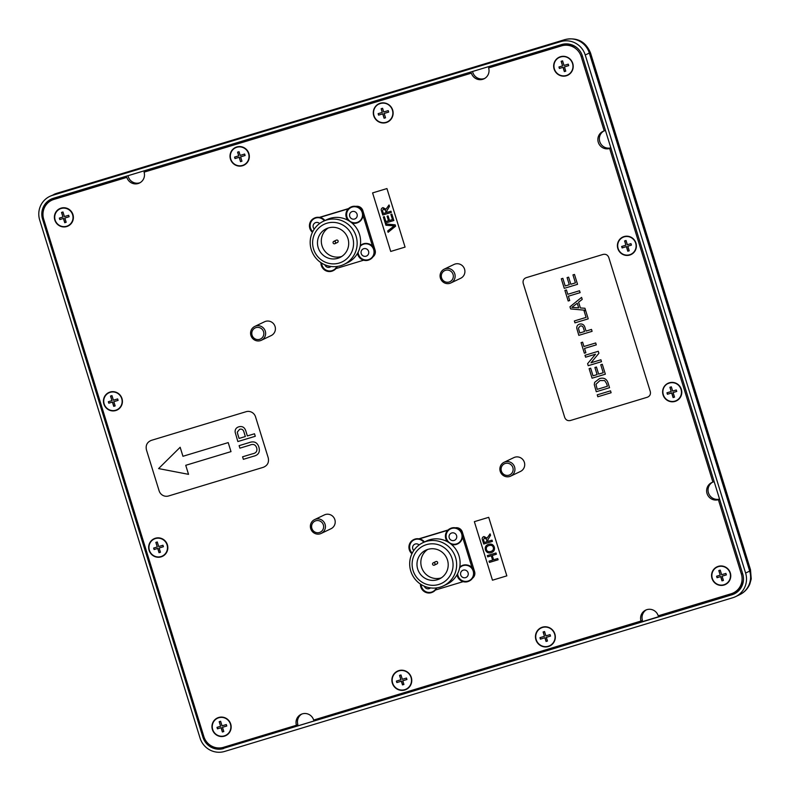 <?xml version="1.0" encoding="UTF-8"?>
<svg xmlns="http://www.w3.org/2000/svg" width="791" height="791" viewBox="0 0 791 791"><rect width="100%" height="100%" fill="white"/><g stroke="black" fill="none" stroke-linecap="round" stroke-linejoin="round"><path stroke-width="1.19" d="M718.366 499.685A9.195 8.998 64.5 0 1 711.682 482.609A9.195 8.998 64.5 0 1 712.928 482.124L609.643 148.471A9.195 8.998 64.5 0 1 602.969 131.385A9.195 8.998 64.5 0 1 604.205 130.911L581.197 56.566A15.939 15.593 -115.5 0 0 561.551 45.858L488.62 67.927A9.195 8.998 64.5 0 1 483.973 78.823A9.195 8.998 64.5 0 1 471.396 73.138L144.071 172.151A9.195 8.998 64.5 0 1 139.414 183.047A9.195 8.998 64.5 0 1 126.837 177.362L53.907 199.421A15.939 15.593 -115.5 0 0 43.683 219.156L203.87 736.619A15.939 15.593 -115.5 0 0 223.507 747.317L296.437 725.258A9.195 8.998 64.5 0 1 301.094 714.352A9.195 8.998 64.5 0 1 313.671 720.047L640.997 621.034A9.195 8.998 64.5 0 1 645.654 610.128A9.195 8.998 64.5 0 1 658.231 615.823L731.161 593.764A15.939 15.593 -115.5 0 0 741.375 574.029L718.366 499.685L719.573 499.111M218.672 717.477A9.779 9.561 -115.5 0 0 212.927 730.933A9.779 9.561 -115.5 0 0 225.771 735.64A9.779 9.561 -115.5 0 0 218.672 717.477M155.343 538.256A9.739 9.532 -115.5 0 0 149.618 551.663A9.739 9.532 -115.5 0 0 162.422 556.35A9.739 9.532 -115.5 0 0 155.343 538.256M110.078 392.039A9.68 9.462 -115.5 0 0 104.392 405.358A9.68 9.462 -115.5 0 0 117.108 410.015A9.68 9.462 -115.5 0 0 110.078 392.039M61.006 208.152A9.63 9.423 -115.5 0 0 55.35 221.411A9.63 9.423 -115.5 0 0 68.006 226.048A9.63 9.423 -115.5 0 0 61.006 208.152M236.756 146.968A9.818 9.601 -115.5 0 0 230.992 160.484A9.818 9.601 -115.5 0 0 243.885 165.21A9.818 9.601 -115.5 0 0 236.756 146.968M380.234 103.255A10.125 9.907 -115.5 0 0 374.291 117.187A10.125 9.907 -115.5 0 0 387.59 122.051A10.125 9.907 -115.5 0 0 380.234 103.255M560.512 56.695A9.986 9.769 -115.5 0 0 554.649 70.439A9.986 9.769 -115.5 0 0 567.76 75.234A9.986 9.769 -115.5 0 0 560.512 56.695M624.04 236.568A9.68 9.462 -115.5 0 0 618.364 249.887A9.68 9.462 -115.5 0 0 631.07 254.544A9.68 9.462 -115.5 0 0 624.04 236.568M669.305 382.795A9.739 9.532 -115.5 0 0 663.58 396.202A9.739 9.532 -115.5 0 0 676.384 400.889A9.739 9.532 -115.5 0 0 669.305 382.795M718.277 566.356A9.779 9.561 -115.5 0 0 712.533 579.813A9.779 9.561 -115.5 0 0 725.377 584.519A9.779 9.561 -115.5 0 0 718.277 566.356M542.408 627.174A10.145 9.917 -115.5 0 0 536.456 641.125A10.145 9.917 -115.5 0 0 549.775 646.01A10.145 9.917 -115.5 0 0 542.408 627.174M398.852 670.6A10.145 9.917 -115.5 0 0 392.89 684.551A10.145 9.917 -115.5 0 0 406.218 689.436A10.145 9.917 -115.5 0 0 398.852 670.6M450.91 282.931L460.688 278.264A7.663 7.495 -115.5 0 0 464.149 268.119A7.663 7.495 -115.5 0 0 454.083 264.431L444.305 269.098A7.663 7.495 64.5 0 1 454.598 273.3A7.663 7.495 64.5 0 1 450.91 282.931A7.663 7.495 64.5 0 1 440.429 278.185A7.663 7.495 64.5 0 1 444.305 269.098M510.709 476.103L520.488 471.436A7.663 7.495 -115.5 0 0 523.949 461.282A7.663 7.495 -115.5 0 0 513.883 457.603L504.104 462.27A7.663 7.495 64.5 0 1 514.397 466.472A7.663 7.495 64.5 0 1 510.709 476.103A7.663 7.495 64.5 0 1 500.228 471.357A7.663 7.495 64.5 0 1 504.104 462.27M321.205 533.421L330.974 528.754A7.663 7.495 -115.5 0 0 334.445 518.609A7.663 7.495 -115.5 0 0 324.379 514.921L314.6 519.588A7.663 7.495 64.5 0 1 324.893 523.8A7.663 7.495 64.5 0 1 321.205 533.421A7.663 7.495 64.5 0 1 310.725 528.675A7.663 7.495 64.5 0 1 314.6 519.588M261.406 340.249L271.184 335.582A7.663 7.495 -115.5 0 0 274.645 325.437A7.663 7.495 -115.5 0 0 264.58 321.749L254.801 326.416A7.663 7.495 64.5 0 1 265.094 330.628A7.663 7.495 64.5 0 1 261.406 340.249A7.663 7.495 64.5 0 1 250.925 335.503A7.663 7.495 64.5 0 1 254.801 326.416M355.891 206.372A6.13 5.992 64.5 0 1 362.851 210.633L375.082 250.144A6.13 5.992 64.5 0 1 372.986 256.808M319.356 217.387L348.574 208.557M448.072 529.99L418.864 538.829M472.484 578.251A6.13 5.992 -115.5 0 0 474.58 571.586L462.349 532.076A6.13 5.992 -115.5 0 0 455.398 527.815M714.135 481.551L712.928 482.124M603.701 131.079A9.195 8.998 -115.5 0 0 610.84 147.848L609.643 148.471M605.422 130.327L604.205 130.911M488.62 67.927L562.994 45.176A15.939 15.593 64.5 0 1 577.034 47.816M144.071 172.151L471.396 73.138M472.83 72.446A9.195 8.998 -115.5 0 0 484.675 78.447M51.751 200.252L53.185 199.569A15.939 15.593 64.5 0 1 55.34 198.729L126.837 177.362M128.28 176.67A9.195 8.998 -115.5 0 0 140.116 182.672M301.826 714.046A9.195 8.998 -115.5 0 0 297.881 724.576L296.437 725.258M646.385 609.821A9.195 8.998 -115.5 0 0 642.44 620.352L640.997 621.034M743.491 579.338A15.939 15.593 64.5 0 1 734.75 592.241L733.316 592.934M712.424 482.292A9.195 8.998 -115.5 0 0 719.563 499.072M734.859 593.576A16.858 16.492 64.5 0 1 733.247 594.16L225.02 747.89A16.858 16.492 64.5 0 1 211.335 745.923M43.258 211.316A16.858 16.492 64.5 0 1 51.761 198.867M217.377 717.981A9.779 9.561 -115.5 0 0 212.987 730.914A9.779 9.561 -115.5 0 0 225.801 735.63M225.643 735.363A9.472 9.265 -115.5 0 0 229.924 722.826A9.472 9.265 -115.5 0 0 212.69 729.5A9.472 9.265 -115.5 0 0 225.643 735.363L225.702 735.333A9.472 9.265 -115.5 0 0 225.702 735.333A9.472 9.265 -115.5 0 0 229.983 722.796A9.472 9.265 -115.5 0 0 217.535 718.238A9.472 9.265 -115.5 0 0 217.505 718.258M223.804 731.546L222.498 727.305L226.76 726.009L226.305 724.546L222.044 725.841L220.62 721.254L219.186 721.689L220.61 726.276L216.991 727.364L217.446 728.827L221.065 727.74L222.37 731.982L223.804 731.546L222.518 731.912L221.203 727.671L217.584 728.758L217.139 727.325M226.75 725.99L222.498 727.305M220.61 726.276L219.334 721.639M154.057 538.75A9.739 9.532 -115.5 0 0 149.677 551.634A9.739 9.532 -115.5 0 0 162.442 556.34M162.343 556.043L162.284 556.073A9.433 9.225 -115.5 0 0 162.343 556.043A9.433 9.225 -115.5 0 0 166.604 543.555A9.433 9.225 -115.5 0 0 154.215 539.017A9.433 9.225 -115.5 0 0 154.186 539.027L154.156 539.047A9.433 9.225 -115.5 0 0 149.38 550.229A9.433 9.225 -115.5 0 0 162.284 556.073A9.433 9.225 -115.5 0 0 166.545 543.585A9.433 9.225 -115.5 0 0 154.156 539.047M160.454 552.247L159.149 548.015L163.411 546.719L162.956 545.256L158.694 546.551L157.271 541.964L155.837 542.399L157.261 546.977L153.642 548.074L154.087 549.537L157.706 548.44L159.021 552.682L160.454 552.247M163.401 546.7L159.149 548.015M157.261 546.977L155.985 542.349M160.454 552.227L159.169 552.612L157.854 548.381L154.235 549.468L153.79 548.034M108.802 392.534A9.68 9.462 -115.5 0 0 104.452 405.328A9.68 9.462 -115.5 0 0 117.137 409.995M117.009 409.718A9.373 9.166 -115.5 0 0 117.038 409.708A9.373 9.166 -115.5 0 0 121.27 397.3A9.373 9.166 -115.5 0 0 108.96 392.801A9.373 9.166 -115.5 0 0 108.931 392.811A9.373 9.166 -115.5 0 0 104.165 403.934A9.373 9.166 -115.5 0 0 116.979 409.738A9.373 9.166 -115.5 0 0 121.211 397.329A9.373 9.166 -115.5 0 0 108.901 392.82L108.96 392.801M115.16 405.912L113.845 401.67L118.106 400.384L117.651 398.921L113.39 400.206L111.976 395.619L110.532 396.054L111.956 400.642L108.337 401.739L108.792 403.202L112.411 402.105L113.726 406.347L115.16 405.912M118.096 400.355L113.845 401.67M111.956 400.642L110.691 396.004M115.15 405.892L113.864 406.277L112.549 402.036L108.931 403.133L108.486 401.69M59.73 208.646A9.63 9.423 -115.5 0 0 55.41 221.381A9.63 9.423 -115.5 0 0 68.036 226.028M67.897 225.751A9.324 9.126 -115.5 0 0 67.927 225.742A9.324 9.126 -115.5 0 0 72.149 213.392A9.324 9.126 -115.5 0 0 59.898 208.903A9.324 9.126 -115.5 0 0 59.869 208.923M55.123 219.997A9.324 9.126 -115.5 0 0 67.868 225.771A9.324 9.126 -115.5 0 0 72.09 213.422A9.324 9.126 -115.5 0 0 55.123 219.997M66.167 222.271L64.852 218.039L69.114 216.744L68.659 215.281L64.397 216.576L62.973 211.988L61.54 212.423L62.964 217.001L59.345 218.098L59.8 219.562L63.418 218.464L64.724 222.706L66.167 222.271L64.872 222.637L63.557 218.405L59.938 219.493L59.493 218.059M69.104 216.724L64.852 218.039M62.964 217.001L61.698 212.374M235.461 147.472A9.818 9.601 -115.5 0 0 231.051 160.454A9.818 9.601 -115.5 0 0 243.915 165.19M243.816 164.904L243.757 164.933A9.512 9.304 -115.5 0 0 243.816 164.904A9.512 9.304 -115.5 0 0 248.117 152.307A9.512 9.304 -115.5 0 0 235.619 147.739A9.512 9.304 -115.5 0 0 235.589 147.749A9.512 9.304 -115.5 0 0 230.754 159.04A9.512 9.304 -115.5 0 0 243.757 164.933A9.512 9.304 -115.5 0 0 248.058 152.337A9.512 9.304 -115.5 0 0 235.56 147.759L235.619 147.739M235.006 158.566L239.169 157.3L240.513 161.651L241.947 161.216L240.602 156.865L245.101 155.511L244.656 154.047L240.157 155.402L239.011 151.714L237.577 152.149L238.714 155.837L234.561 157.102L235.006 158.566L234.709 157.053M240.513 161.651L239.317 157.231L235.154 158.497M241.947 161.186L240.662 161.582M245.101 155.481L240.602 156.865M238.714 155.837L237.725 152.109M378.889 103.769A10.125 9.907 -115.5 0 0 374.341 117.157A10.125 9.907 -115.5 0 0 387.62 122.041M387.452 121.774A9.818 9.601 -115.5 0 0 391.891 108.782A9.818 9.601 -115.5 0 0 374.024 115.704A9.818 9.601 -115.5 0 0 387.452 121.774L387.511 121.755A9.818 9.601 -115.5 0 0 387.511 121.755A9.818 9.601 -115.5 0 0 391.95 108.753A9.818 9.601 -115.5 0 0 379.057 104.036A9.818 9.601 -115.5 0 0 379.027 104.046M378.573 115.13L382.735 113.874L384.08 118.225L385.514 117.79L384.169 113.439L388.668 112.085L388.223 110.621L383.714 111.976L382.577 108.288L381.143 108.723L382.28 112.411L378.128 113.667L378.573 115.13L378.276 113.627M384.08 118.225L382.884 113.805L378.721 115.071M385.514 117.76L384.228 118.156M388.668 112.055L384.169 113.439M382.28 112.411L381.292 108.683M559.188 57.199A9.986 9.769 -115.5 0 0 554.709 70.409A9.986 9.769 -115.5 0 0 567.79 75.224M567.691 74.937L567.631 74.967A9.68 9.462 -115.5 0 0 572.002 62.153A9.68 9.462 -115.5 0 0 554.392 68.965A9.68 9.462 -115.5 0 0 567.631 74.967A9.68 9.462 -115.5 0 0 567.691 74.937A9.68 9.462 -115.5 0 0 572.061 62.123A9.68 9.462 -115.5 0 0 559.346 57.466A9.68 9.462 -115.5 0 0 559.316 57.476M565.773 71.15L564.458 66.909L568.719 65.623L568.264 64.16L564.003 65.445L562.589 60.858L561.145 61.293L562.569 65.88L558.95 66.978L559.405 68.441L563.024 67.344L564.339 71.586L565.773 71.15L564.477 71.516L563.162 67.275L559.544 68.372L559.099 66.928M568.709 65.594L564.458 66.909M562.569 65.88L561.303 61.253M622.764 237.063A9.68 9.462 -115.5 0 0 618.414 249.867A9.68 9.462 -115.5 0 0 631.099 254.534M630.971 254.257A9.373 9.166 -115.5 0 0 631 254.247A9.373 9.166 -115.5 0 0 635.232 241.838A9.373 9.166 -115.5 0 0 622.922 237.33A9.373 9.166 -115.5 0 0 622.893 237.34L622.863 237.359A9.373 9.166 -115.5 0 0 618.127 248.473A9.373 9.166 -115.5 0 0 630.941 254.267A9.373 9.166 -115.5 0 0 635.173 241.868A9.373 9.166 -115.5 0 0 622.863 237.359M624.603 240.929L625.918 245.17L621.657 246.466L622.112 247.929L626.373 246.634L627.797 251.222L629.231 250.787L627.807 246.199L631.426 245.111L630.971 243.648L627.352 244.735L626.047 240.494L624.603 240.929M625.918 245.17L624.761 240.889M629.221 250.767L627.935 251.152L626.512 246.565L622.25 247.86L621.805 246.416M631.416 245.081L627.807 246.199M668.019 383.289A9.739 9.532 -115.5 0 0 663.639 396.172A9.739 9.532 -115.5 0 0 676.414 400.869M676.305 400.582L676.246 400.612A9.433 9.225 -115.5 0 0 680.517 388.114A9.433 9.225 -115.5 0 0 663.342 394.768A9.433 9.225 -115.5 0 0 676.246 400.612A9.433 9.225 -115.5 0 0 676.305 400.582A9.433 9.225 -115.5 0 0 680.567 388.094A9.433 9.225 -115.5 0 0 668.177 383.546A9.433 9.225 -115.5 0 0 668.148 383.566M669.908 387.274L671.223 391.515L666.961 392.801L667.406 394.264L671.668 392.979L673.092 397.566L674.525 397.131L673.111 392.544L676.73 391.446L676.275 389.983L672.657 391.08L671.341 386.839L669.908 387.274M671.223 391.515L670.056 387.224M674.525 397.102L673.24 397.497L671.816 392.909L667.555 394.195L667.11 392.761M676.72 391.426L673.111 392.544M716.982 566.85A9.779 9.561 -115.5 0 0 712.592 579.783A9.779 9.561 -115.5 0 0 725.406 584.5M725.248 584.242L725.307 584.213A9.472 9.265 -115.5 0 0 725.307 584.213A9.472 9.265 -115.5 0 0 729.589 571.675A9.472 9.265 -115.5 0 0 717.14 567.117A9.472 9.265 -115.5 0 0 717.111 567.127A9.472 9.265 -115.5 0 0 712.295 578.379A9.472 9.265 -115.5 0 0 725.248 584.242A9.472 9.265 -115.5 0 0 729.529 571.695A9.472 9.265 -115.5 0 0 717.081 567.147L717.14 567.117M723.419 580.416L722.104 576.174L726.365 574.889L725.911 573.426L721.649 574.711L720.225 570.133L718.792 570.558L720.215 575.146L716.597 576.243L717.051 577.707L720.67 576.609L721.975 580.851L723.419 580.416L722.124 580.782L720.809 576.54L717.19 577.638L716.745 576.194M726.356 574.869L722.104 576.174M720.215 575.146L718.95 570.519M541.074 627.688A10.145 9.917 -115.5 0 0 536.516 641.106A10.145 9.917 -115.5 0 0 549.804 646M549.646 645.733L549.705 645.703A9.838 9.621 -115.5 0 0 549.705 645.703A9.838 9.621 -115.5 0 0 554.155 632.681A9.838 9.621 -115.5 0 0 541.232 627.955A9.838 9.621 -115.5 0 0 541.202 627.965A9.838 9.621 -115.5 0 0 536.199 639.642A9.838 9.621 -115.5 0 0 549.646 645.733A9.838 9.621 -115.5 0 0 554.096 632.711A9.838 9.621 -115.5 0 0 541.173 627.975L541.232 627.955M550.052 634.619L545.889 635.885L544.544 631.534L543.11 631.969L544.455 636.31L539.956 637.675L540.411 639.138L544.91 637.773L546.057 641.461L547.491 641.036L546.344 637.348L550.506 636.083L550.052 634.619M544.455 636.31L543.269 631.92M547.481 641.007L546.195 641.402L545.058 637.714L540.56 639.069L540.105 637.625M550.496 636.063L546.344 637.348M397.507 671.114A10.145 9.917 -115.5 0 0 392.949 684.531A10.145 9.917 -115.5 0 0 406.248 689.426M406.109 689.149A9.838 9.621 -115.5 0 0 406.139 689.129A9.838 9.621 -115.5 0 0 410.588 676.107A9.838 9.621 -115.5 0 0 397.665 671.381A9.838 9.621 -115.5 0 0 397.636 671.391A9.838 9.621 -115.5 0 0 392.633 683.068A9.838 9.621 -115.5 0 0 406.08 689.159A9.838 9.621 -115.5 0 0 410.529 676.137A9.838 9.621 -115.5 0 0 397.606 671.401L397.665 671.381M406.485 678.045L402.332 679.311L400.988 674.96L399.544 675.395L400.889 679.746L396.39 681.1L396.845 682.564L401.344 681.209L402.49 684.897L403.924 684.462L402.777 680.774L406.94 679.509L406.485 678.045M400.889 679.746L399.702 675.356M403.914 684.433L402.629 684.828L401.492 681.14L396.993 682.495L396.548 681.061M406.93 679.489L402.777 680.774M252.072 335.206A6.13 5.992 -115.5 0 0 262.256 337.678A6.13 5.992 -115.5 0 0 259.122 327.533A6.13 5.992 -115.5 0 0 252.072 335.206M311.872 528.378A6.13 5.992 -115.5 0 0 322.056 530.84A6.13 5.992 -115.5 0 0 318.911 520.705A6.13 5.992 -115.5 0 0 311.872 528.378M501.375 471.06A6.13 5.992 -115.5 0 0 511.559 473.522A6.13 5.992 -115.5 0 0 508.425 463.378A6.13 5.992 -115.5 0 0 501.375 471.06M441.576 277.888A6.13 5.992 -115.5 0 0 451.76 280.35A6.13 5.992 -115.5 0 0 448.626 270.215A6.13 5.992 -115.5 0 0 441.576 277.888M373.57 255.809A8.128 7.95 -115.5 0 0 367.746 243.608M335.938 268.594L363.633 260.209M337.104 266.844A8.128 7.95 -115.5 0 0 337.322 266.438A8.523 8.335 -115.5 0 1 333.278 270.621L332.971 270.769A8.523 8.335 64.5 0 1 320.938 262.642M372.551 246.238L363.079 215.646A8.128 7.95 -115.5 0 0 356.237 206.441M362.06 218.642A8.128 7.95 -115.5 0 0 363.079 215.646M348.267 208.844L319.762 217.466A8.128 7.95 -115.5 0 1 324.933 220.521M359.074 233.147A17.629 17.244 -115.5 0 0 357.186 229.192M343.966 264.431L347.417 262.78A23.908 23.384 -115.5 0 0 358.926 232.752A23.908 23.384 -115.5 0 0 330.045 218.375A23.908 23.384 -115.5 0 0 326.812 219.631L323.361 221.272A23.908 23.384 -115.5 0 0 312.554 252.922A23.908 23.384 -115.5 0 0 343.966 264.431A23.908 23.384 -115.5 0 0 355.475 234.403A23.908 23.384 -115.5 0 0 326.594 220.027A23.908 23.384 -115.5 0 0 323.361 221.272M326.93 223.22A20.843 20.388 -115.5 0 0 319.257 258.192A20.843 20.388 -115.5 0 0 353.073 247.959A20.843 20.388 -115.5 0 0 326.93 223.22M328.384 227.937A15.909 15.563 -115.5 0 0 319.05 249.827A15.909 15.563 -115.5 0 0 339.942 257.48A15.909 15.563 -115.5 0 0 328.384 227.937M328.225 227.986A15.909 15.563 -115.5 0 0 341.801 256.432M334.86 243.697L337.48 242.451A1.285 1.256 -115.5 0 0 336.551 240.069A1.285 1.256 -115.5 0 0 336.373 240.138L333.753 241.384A1.285 1.256 -115.5 0 0 333.179 243.084A1.285 1.256 -115.5 0 0 334.86 243.697A1.285 1.256 -115.5 0 0 333.931 241.314A1.285 1.256 -115.5 0 0 333.753 241.384M324.33 220.808A8.128 7.95 -115.5 0 0 310.497 228.065A8.128 7.95 -115.5 0 0 312.742 231.664M324.696 220.64A8.523 8.335 -115.5 0 0 314.284 218.138M312.425 232.317A8.523 8.335 64.5 0 1 314.126 218.217A8.523 8.335 64.5 0 1 324.389 220.788M346.962 217.031A8.128 7.95 -115.5 0 0 358.066 222.063A8.128 7.95 -115.5 0 0 361.734 211.306A8.128 7.95 -115.5 0 0 346.962 217.031M358.086 222.489A8.523 8.335 -115.5 0 0 362.09 211.138A8.523 8.335 -115.5 0 0 350.749 207.113M347.852 220.214A8.523 8.335 64.5 0 1 350.591 207.183A8.523 8.335 64.5 0 1 361.784 211.286A8.523 8.335 64.5 0 1 351.916 222.983M358.105 252.24A8.128 7.95 -115.5 0 0 369.575 259.23A8.128 7.95 -115.5 0 0 373.243 248.473A8.128 7.95 -115.5 0 0 360.113 246.416M369.595 259.656A8.523 8.335 -115.5 0 0 373.599 248.305A8.523 8.335 -115.5 0 0 362.258 244.281M360.271 245.546A8.523 8.335 64.5 0 1 373.293 248.453A8.523 8.335 64.5 0 1 368.29 260.18A8.523 8.335 64.5 0 1 357.522 253.338M321.64 263.096A8.128 7.95 -115.5 0 0 336.828 266.498M337.035 266.478A8.523 8.335 64.5 0 1 332.971 270.769M319.594 223.537A3.925 3.836 -115.5 0 0 314.156 223.566A3.925 3.836 -115.5 0 0 314.264 229.093M354.556 219.028A3.925 3.836 -115.5 0 0 355.999 212.453A3.925 3.836 -115.5 0 0 349.642 214.371A3.925 3.836 -115.5 0 0 354.556 219.028M366.065 256.205A3.925 3.836 -115.5 0 0 367.508 249.62A3.925 3.836 -115.5 0 0 361.141 251.548A3.925 3.836 -115.5 0 0 366.065 256.205M324.814 264.758A3.925 3.836 -115.5 0 0 330.994 266.458M424.441 541.964A8.128 7.95 64.5 0 0 419.27 538.908L447.775 530.286M463.14 581.652L435.445 590.027M467.244 565.051A8.128 7.95 64.5 0 1 473.067 577.252M455.745 527.884A8.128 7.95 64.5 0 1 462.587 537.079L472.049 567.681M462.587 537.079A8.128 7.95 64.5 0 1 461.558 540.085M456.684 550.635A17.629 17.244 64.5 0 1 458.572 554.59M422.869 542.715L426.319 541.064A23.908 23.384 64.5 0 1 457.722 552.573A23.908 23.384 64.5 0 1 446.915 584.223L443.464 585.864A23.908 23.384 64.5 0 1 440.231 587.12A23.908 23.384 64.5 0 1 411.35 572.733A23.908 23.384 64.5 0 1 422.869 542.715A23.908 23.384 64.5 0 1 454.271 554.214A23.908 23.384 64.5 0 1 443.464 585.864M438.748 584.47A20.843 20.388 64.5 0 1 412.595 559.731A20.843 20.388 64.5 0 1 446.421 549.498A20.843 20.388 64.5 0 1 438.748 584.47M437.294 579.754A15.909 15.563 64.5 0 1 425.736 550.21A15.909 15.563 64.5 0 1 446.628 557.863A15.909 15.563 64.5 0 1 437.294 579.754M441.299 577.865A15.909 15.563 64.5 0 1 427.723 549.429M433.26 562.826L435.881 561.57A1.285 1.256 64.5 0 1 437.561 562.193A1.285 1.256 64.5 0 1 436.988 563.884L434.358 565.14A1.285 1.256 64.5 0 1 432.637 564.438A1.285 1.256 64.5 0 1 433.26 562.826A1.285 1.256 64.5 0 1 434.941 563.439A1.285 1.256 64.5 0 1 434.358 565.14M436.335 587.94A8.128 7.95 64.5 0 1 421.138 584.529M432.628 592.133A8.523 8.335 -115.5 0 0 436.79 587.881M436.533 587.911A8.523 8.335 64.5 0 1 420.436 584.084M459.611 567.859A8.128 7.95 64.5 0 1 472.751 569.915A8.128 7.95 64.5 0 1 469.073 580.673A8.128 7.95 64.5 0 1 457.613 573.673M469.093 581.098A8.523 8.335 -115.5 0 0 473.562 570.924A8.523 8.335 -115.5 0 0 461.756 565.723M459.779 566.989A8.523 8.335 64.5 0 1 473.255 571.072A8.523 8.335 64.5 0 1 467.788 581.622A8.523 8.335 64.5 0 1 457.02 574.78M446.46 538.473A8.128 7.95 64.5 0 1 461.242 532.748A8.128 7.95 64.5 0 1 457.574 543.496A8.128 7.95 64.5 0 1 446.46 538.473M457.594 543.931A8.523 8.335 -115.5 0 0 462.053 533.757A8.523 8.335 -115.5 0 0 450.247 528.546M447.35 541.657A8.523 8.335 64.5 0 1 450.099 528.625A8.523 8.335 64.5 0 1 461.746 533.895A8.523 8.335 64.5 0 1 451.424 544.416M412.249 553.097A8.128 7.95 64.5 0 1 414.108 539.867A8.128 7.95 64.5 0 1 423.838 542.25M424.194 542.082A8.523 8.335 -115.5 0 0 413.782 539.581M411.923 553.759A8.523 8.335 64.5 0 1 413.634 539.65A8.523 8.335 64.5 0 1 423.887 542.221M424.322 586.19A3.925 3.836 -115.5 0 0 430.492 587.901M465.573 577.638A3.925 3.836 -115.5 0 0 467.016 571.062A3.925 3.836 -115.5 0 0 460.649 572.981A3.925 3.836 -115.5 0 0 465.573 577.638M454.064 540.471A3.925 3.836 -115.5 0 0 455.507 533.885A3.925 3.836 -115.5 0 0 449.14 535.814A3.925 3.836 -115.5 0 0 454.064 540.471M419.101 544.979A3.925 3.836 -115.5 0 0 413.653 544.999A3.925 3.836 -115.5 0 0 413.772 550.526M223.705 748.523A16.858 16.492 64.5 0 1 202.921 737.202L42.566 219.156A16.858 16.492 64.5 0 1 53.373 198.284L561.59 44.553A16.858 16.492 64.5 0 1 582.364 55.874L742.729 573.92A16.858 16.492 64.5 0 1 731.922 594.792L225.02 747.89M224.604 751.45A19.923 19.488 64.5 0 1 200.054 738.072L39.688 220.027A19.923 19.488 64.5 0 1 52.463 195.357L560.69 41.626A19.923 19.488 64.5 0 1 585.241 55.004L745.606 573.05A19.923 19.488 64.5 0 1 732.832 597.719L224.604 751.45M560.69 41.626L565.09 39.55C577.292 37.098 585.785 41.616 590.57 53.086L589.325 53.056A19.923 19.488 -115.5 0 0 564.774 39.679L56.903 193.271L49.774 196.395M590.57 53.096L750.491 569.698L749.69 571.102L589.325 53.056L585.241 55.004M235.184 432.341L237.854 441.546L255.285 436.276L254.504 433.775L247.356 435.93L246.011 431.579C244.884 427.456 242.471 425.865 238.773 426.824C236.064 427.723 234.868 429.562 235.184 432.341M237.775 434.19L239.09 438.432L245.348 436.543L244.024 432.262C243.381 429.711 241.908 428.722 239.624 429.305L237.29 432.104L237.775 434.19M258.884 447.103C257.312 442.347 254.069 440.854 249.155 442.614L239.119 445.649L239.9 448.161L249.808 445.155C253.278 443.642 255.572 444.582 256.709 447.973C257.47 451.226 256.066 453.174 252.487 453.816L242.58 456.812L243.351 459.324L253.377 456.288C258.469 455.151 260.298 452.086 258.884 447.103M385.385 210.307L386.117 212.65L383.358 213.491L382.547 210.881L383.388 208.814L385.385 210.307M391.337 212.423L382.745 215.023L381.569 211.227C380.847 209.467 381.311 208.251 382.982 207.588L386.008 209.21L389.034 204.968L389.469 206.382L386.71 211.088L387.106 212.354L390.962 211.187L391.337 212.423M392.474 219.572L390.873 214.41L391.861 214.104L393.849 220.511L385.247 223.111L383.338 216.932L384.327 216.635L385.86 221.569L388.51 220.778L387.076 216.17L388.074 215.874L389.498 220.471L392.474 219.572M395.599 226.177L388.104 232.307L387.689 230.972L394.195 225.87L385.909 225.247L385.494 223.902L395.184 224.842L395.599 226.177M597.235 394.847L597.828 396.756L611.107 392.741L610.514 390.833L597.235 394.847M596.276 391.723L609.545 387.709L608.042 382.864C606.588 378.76 603.701 377.356 599.4 378.632L594.634 382.389L594.288 384.644L596.276 391.723M606.559 383.477L604.631 380.56L599.964 380.55L595.949 384.288L597.215 389.35L607.419 386.265L606.559 383.477M600.764 364.75L603.236 372.729L598.639 374.123L596.434 367.014L594.911 367.469L597.106 374.588L593.023 375.824L590.659 368.191L589.127 368.655L592.083 378.197L605.352 374.183L602.297 364.285L600.764 364.75M590.996 362.772L598.896 353.3L598.273 351.283L584.994 355.297L585.587 357.206L595.494 354.21L587.594 363.682L588.217 365.699L601.486 361.685L600.903 359.776L590.996 362.772M583.946 346.507L582.611 342.167L581.078 342.632L584.351 353.211L585.884 352.746L584.539 348.416L596.285 344.866L595.692 342.958L583.946 346.507M578.824 335.344L592.093 331.33L591.5 329.422L586.062 331.073L585.033 327.751C584.213 324.745 582.384 323.539 579.516 324.132C577.519 324.804 576.609 326.199 576.787 328.334L578.824 335.344M583.511 328.265C583.016 326.386 581.899 325.645 580.169 326.021L578.399 328.146L579.763 332.971L584.529 331.538L583.511 328.265M584.114 310.982L586.101 317.399L574.365 320.948L574.948 322.857L588.227 318.842L585.647 310.517L584.114 310.982M580.386 307.956L578.607 302.192L582.216 299.413L581.583 297.386L569.975 306.779L570.637 308.925L585.577 310.28L584.954 308.263L580.386 307.956M577.252 303.23L571.844 307.392L578.686 307.847L577.252 303.23M567.79 294.292L566.445 289.951L564.912 290.416L568.185 300.995L569.718 300.54L568.373 296.2L580.119 292.65L579.526 290.742L567.79 294.292M572.951 274.892L575.423 282.871L570.825 284.266L568.62 277.157L567.088 277.621L569.293 284.73L565.209 285.966L562.846 278.333L561.313 278.798L564.27 288.339L577.539 284.325L574.484 274.437L572.951 274.892M497.727 558.545L498.112 559.791L489.421 562.421L489.036 561.175L492.605 560.097L491.27 555.776L487.701 556.854L487.315 555.608L496.006 552.978L496.392 554.234L492.269 555.48L493.604 559.791L497.727 558.545M490.914 551.416C488.551 552.088 487.048 551.465 486.416 549.537C485.99 547.52 486.841 546.195 488.957 545.553C491.221 544.91 492.674 545.543 493.317 547.471C493.722 549.468 492.922 550.783 490.914 551.416M488.581 544.307C491.389 543.575 493.307 544.524 494.326 547.154C494.919 549.893 493.91 551.722 491.28 552.672C488.413 553.473 486.465 552.523 485.417 549.844C484.774 547.095 485.832 545.246 488.581 544.307M487.137 541.637L484.349 542.478L483.528 539.838L484.379 537.751L486.396 539.264L487.137 541.637M482.54 540.194C481.808 538.414 482.283 537.188 483.963 536.516L487.029 538.157L490.084 533.866L490.529 535.299L487.74 540.055L488.136 541.331L492.032 540.154L492.417 541.4L483.736 544.03L482.54 540.194M231.002 451.621L228.204 442.604L182.948 456.288L180.16 447.271L158.596 468.588L188.535 474.333L185.737 465.306L231.002 451.621M506.833 575.858L488.719 517.324L474.363 521.664L492.477 580.198L506.833 575.858M159.12 490.825A7.663 7.495 -115.5 0 0 168.562 495.977L263.314 467.313C267.546 465.563 269.177 462.399 268.228 457.821L255.542 416.847A7.663 7.495 -115.5 0 0 246.1 411.706L151.348 440.36C147.126 442.11 145.485 445.274 146.434 449.852L159.12 490.825M564.715 417.43C565.802 420.021 567.691 421.049 570.38 420.515L647.335 397.24C649.876 396.192 650.855 394.294 650.281 391.545L608.783 257.5C607.706 254.91 605.817 253.881 603.118 254.415L526.173 277.69C523.632 278.739 522.653 280.637 523.227 283.386L564.715 417.43M372.591 192.905L390.714 251.449L405.071 247.099L386.947 188.565L372.591 192.905M582.403 55.993L581.197 56.566M562.994 45.176L561.551 45.858M55.34 198.729L53.907 199.421M742.591 573.455L741.375 574.029M375.082 250.144L374.548 250.401M362.851 210.633L362.288 210.9M474.58 571.586L474.046 571.844M462.349 532.076L461.786 532.343M202.921 737.202L203.91 736.737M731.922 594.792L733.247 594.16M42.566 219.156L43.554 218.682M52.463 195.357L56.547 193.399A19.923 19.488 -115.5 0 0 53.857 194.448M750.491 569.698L751.242 578.923L749.789 584.134C747.653 588.939 744.252 592.469 739.605 594.723L739.605 594.723A19.923 19.488 -115.5 0 0 749.69 571.102L745.606 573.05M565.09 39.55L56.903 193.271M739.605 594.723L735.521 596.681"/></g></svg>
